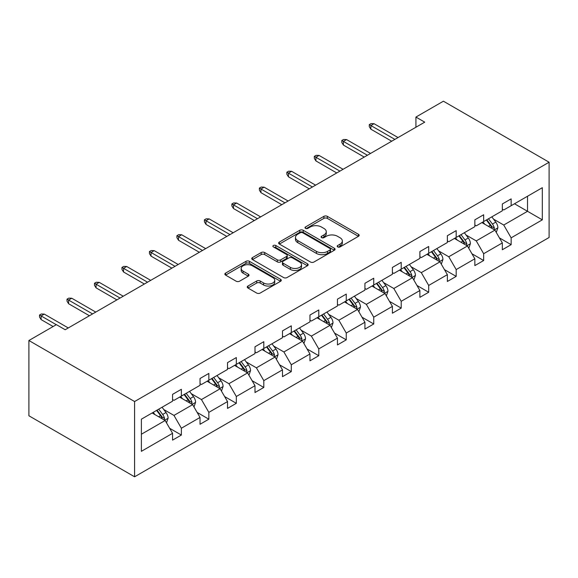 <?xml version="1.0" encoding="UTF-8"?>
<svg xmlns="http://www.w3.org/2000/svg" width="578" height="578" viewBox="0 0 578 578"><rect width="100%" height="100%" fill="white"/><g stroke="black" fill="none" stroke-linecap="round" stroke-linejoin="round"><path stroke-width="0.87" d="M337.668 246.922A1.712 0.99 0 0 0 340.088 246.922L358.461 236.315A2.442 1.409 0 0 0 359.176 235.318A2.442 1.409 0 0 0 358.461 234.321L327.336 216.353A2.442 1.409 0 0 0 323.882 216.353L305.509 226.959A1.712 0.99 0 0 0 305.003 227.653A1.712 0.99 0 0 0 305.509 228.353A1.712 0.99 0 0 0 307.93 228.353L310.307 226.981A7.825 4.516 0 0 1 321.375 226.981L323.969 228.476A7.825 4.516 0 0 1 326.259 231.677A7.825 4.516 0 0 1 323.969 234.87L321.592 236.243A1.712 0.99 0 0 0 321.086 236.937A1.712 0.99 0 0 0 321.592 237.637A1.712 0.99 0 0 0 324.012 237.637L326.389 236.265A7.825 4.516 0 0 1 337.451 236.265L340.045 237.76A7.825 4.516 0 0 1 342.342 240.961A7.825 4.516 0 0 1 340.045 244.154L337.668 245.527A1.712 0.99 0 0 0 337.169 246.221A1.712 0.99 0 0 0 337.668 246.922L337.668 245.527M247.969 286.031A2.442 1.409 0 0 0 247.254 287.028A2.442 1.409 0 0 0 247.969 288.025L256.704 293.068A2.442 1.409 0 0 0 260.165 293.068L280.568 281.291A2.442 1.409 0 0 0 281.284 280.294A2.442 1.409 0 0 0 280.568 279.29L249.443 261.321A2.442 1.409 0 0 0 245.982 261.321L225.579 273.105A2.442 1.409 0 0 0 224.864 274.102A2.442 1.409 0 0 0 225.579 275.099L236.127 281.19A2.442 1.409 0 0 0 239.588 281.19L248.316 276.147A2.442 1.409 0 0 0 249.031 275.15A2.442 1.409 0 0 0 248.316 274.153L243.085 271.133A6.539 3.779 0 0 1 241.171 268.459A6.539 3.779 0 0 1 245.209 264.97A6.539 3.779 0 0 1 252.34 265.793L272.83 277.621A6.539 3.779 0 0 1 274.745 280.294A6.539 3.779 0 0 1 270.706 283.784A6.539 3.779 0 0 1 263.575 282.96L260.165 280.987A2.442 1.409 0 0 0 256.704 280.987L247.969 286.031L247.969 288.025M549.1 162.223L443.405 101.201L415.922 117.067L424.729 122.153L65.191 329.735L56.384 324.648L28.9 340.514L134.595 401.537L549.1 162.223L549.1 237.486L134.595 476.799L134.595 401.537M310.48 262.022A2.442 1.409 0 0 0 313.941 262.022L334.344 250.245A2.442 1.409 0 0 0 335.059 249.241A2.442 1.409 0 0 0 334.344 248.244L303.219 230.275A2.442 1.409 0 0 0 299.758 230.275L279.355 242.059A2.442 1.409 0 0 0 278.639 243.056A2.442 1.409 0 0 0 279.355 244.053L310.48 262.022M274.073 247.29A1.712 0.99 0 0 1 275.807 247.536L275.807 245.498L307.453 263.77A2.442 1.409 0 0 1 308.168 264.767A2.442 1.409 0 0 1 307.453 265.764L287.049 277.548A2.442 1.409 0 0 1 283.588 277.548L252.47 259.58L252.47 257.578A2.442 1.409 0 0 0 251.748 258.576A2.442 1.409 0 0 0 252.47 259.58M252.47 257.578L261.198 252.535A2.442 1.409 0 0 1 264.659 252.535L277.281 259.825A2.442 1.409 0 0 0 280.735 259.825L286.529 256.48A2.442 1.409 0 0 0 287.244 255.483A2.442 1.409 0 0 0 286.529 254.486L273.387 246.9A1.712 0.99 0 0 1 272.888 246.199A1.712 0.99 0 0 1 273.943 245.289A1.712 0.99 0 0 1 275.807 245.498M141.379 419.18L172.562 401.183L172.562 394.369L181.369 389.283L181.369 396.096L200.039 385.316L200.039 378.503L208.846 373.417L208.846 380.23L227.522 369.45L227.522 362.637L236.33 357.551L236.33 364.364L254.999 353.584L254.999 346.771L263.806 341.685L263.806 348.498L282.483 337.718L282.483 330.905L291.29 325.819L291.29 332.632L309.96 321.852L309.96 315.039L318.774 309.952L318.774 316.766L337.444 305.986L337.444 299.173L346.251 294.086L346.251 300.9L364.928 290.12L364.928 283.307L373.735 278.22L373.735 285.033L392.404 274.254L392.404 267.441L401.211 262.354L401.211 269.167L419.888 258.388L419.888 251.575L428.695 246.488L428.695 253.301L447.365 242.522L447.365 235.708L456.179 230.622L456.179 237.435L474.849 226.655L474.849 219.842L483.656 214.756L483.656 221.569L502.333 210.789L502.333 203.976L511.14 198.89L511.14 205.703L542.316 187.698L542.316 219.842L511.14 237.84L511.14 244.66L502.333 249.739L502.333 242.926L483.656 253.706L483.656 260.526L474.849 265.605L474.849 258.792L456.179 269.572L456.179 276.392L447.365 281.472L447.365 274.658L428.695 285.438L428.695 292.258L419.888 297.338L419.888 290.524L401.211 301.304L401.211 308.117L392.404 313.204L392.404 306.391L373.735 317.17L373.735 323.983L364.928 329.07L364.928 322.257L346.251 333.036L346.251 339.85L337.444 344.936L337.444 338.123L318.774 348.902L318.774 355.716L309.96 360.802L309.96 353.989L291.29 364.769L291.29 371.582L282.483 376.668L282.483 369.855L263.806 380.635L263.806 387.448L254.999 392.534L254.999 385.721L236.33 396.501L236.33 403.314L227.522 408.4L227.522 401.587L208.846 412.367L208.846 419.18L200.039 424.266L200.039 417.453L181.369 428.233L181.369 435.046L172.562 440.133L172.562 433.319L141.379 451.324L141.379 419.18M179.606 397.115L192.64 404.636L173.971 415.416L163.769 409.535M173.971 415.416L181.369 428.233M192.64 404.636L200.039 417.453M172.562 399.55L173.971 400.366L181.369 396.096M207.083 381.249L220.124 388.77L201.447 399.557L191.253 393.669M201.447 399.557L208.846 412.367M220.124 388.77L227.522 401.587M200.039 383.684L201.447 384.5L208.846 380.23M234.567 365.383L247.601 372.904L228.931 383.691L218.737 377.802M228.931 383.691L236.33 396.501M247.601 372.904L254.999 385.721M227.522 367.825L228.931 368.634L236.33 364.364M262.051 349.517L275.085 357.038L256.408 367.825L246.214 361.936M256.408 367.825L263.806 380.635M275.085 357.038L282.483 369.855M254.999 351.959L256.408 352.768L263.806 348.498M289.527 333.651L302.561 341.172L283.892 351.959L273.697 346.07M283.892 351.959L291.29 364.769M302.561 341.172L309.96 353.989M282.483 336.093L283.892 336.902L291.29 332.632M317.011 317.784L330.045 325.306L311.376 336.093L301.174 330.204M311.376 336.093L318.774 348.902M330.045 325.306L337.444 338.123M309.96 320.226L311.376 321.036L318.774 316.766M344.488 301.918L357.529 309.44L338.853 320.226L328.658 314.338M338.853 320.226L346.251 333.036M357.529 309.44L364.928 322.257M337.444 304.36L338.853 305.17L346.251 300.9M371.972 286.052L385.006 293.573L366.336 304.36L356.135 298.472M366.336 304.36L373.735 317.17M385.006 293.573L392.404 306.391M364.928 288.494L366.336 289.303L373.735 285.033M399.449 270.186L412.49 277.707L393.813 288.494L383.619 282.606M393.813 288.494L401.211 301.304M412.49 277.707L419.888 290.524M392.404 272.628L393.813 273.437L401.211 269.167M426.932 254.32L439.966 261.848L421.297 272.628L411.103 266.74M421.297 272.628L428.695 285.438M439.966 261.848L447.365 274.658M419.888 256.762L421.297 257.571L428.695 253.301M454.416 238.454L467.45 245.982L448.774 256.762L438.579 250.874M448.774 256.762L456.179 269.572M467.45 245.982L474.849 258.792M447.365 240.896L448.774 241.705L456.179 237.435M481.893 222.588L494.934 230.116L476.258 240.896L466.063 235.008M476.258 240.896L483.656 253.706M494.934 230.116L502.333 242.926M474.849 225.03L476.258 225.839L483.656 221.569M514.485 203.774L527.519 211.295L503.741 225.03L493.54 219.141M503.741 225.03L511.14 237.84M542.316 219.842L527.519 211.295L527.519 196.245L542.316 187.698M28.9 340.514L28.9 415.777L134.595 476.799M415.922 117.067L415.922 127.239M502.333 209.164L503.741 209.973L511.14 205.703M141.379 434.237L165.156 420.502L152.122 412.981M165.156 420.502L172.562 433.319M499.421 237.89L511.14 244.66M471.944 253.756L483.656 260.526M444.46 269.623L456.179 276.392M416.984 285.489L428.695 292.258M389.5 301.355L401.211 308.117M362.016 317.221L373.735 323.983M334.539 333.087L346.251 339.85M307.055 348.953L318.774 355.716M279.579 364.819L291.29 371.582M252.095 380.685L263.806 387.448M224.611 396.551L236.33 403.314M197.134 412.417L208.846 419.18M169.65 428.284L181.369 435.046M338.354 247.167L340.045 246.185A7.825 4.516 0 0 0 342.342 242.991L342.342 240.961M326.259 231.677L326.259 233.707A7.825 4.516 0 0 1 323.969 236.901L322.271 237.883M358.432 236.337L327.336 218.383A2.442 1.409 0 0 0 323.882 218.383L306.196 228.599M334.308 250.26L303.219 232.313A2.442 1.409 0 0 0 299.758 232.313L279.391 244.075M330.016 249.942A1.712 0.99 0 0 0 330.522 249.241A1.712 0.99 0 0 0 330.016 248.547L302.699 232.775A1.712 0.99 0 0 0 300.278 232.775L297.771 234.22A7.825 4.516 0 0 0 295.481 237.414A7.825 4.516 0 0 0 297.771 240.607L316.448 251.394A7.825 4.516 0 0 0 327.509 251.394L330.016 249.942L330.016 251.979A1.712 0.99 0 0 0 330.522 251.278L330.522 249.241M295.481 237.414L295.481 239.451A7.825 4.516 0 0 0 297.771 242.644L297.771 240.607M330.016 251.979L327.509 253.424A7.825 4.516 0 0 1 316.448 253.424L297.771 242.644M252.499 259.594L261.198 254.573L261.198 252.535M287.244 255.483L287.244 257.521A2.442 1.409 0 0 1 286.529 258.518L280.735 261.863A2.442 1.409 0 0 1 277.281 261.863L264.659 254.573A2.442 1.409 0 0 0 261.198 254.573M275.807 247.536L307.424 265.786M290.38 267.39A6.539 3.779 0 0 0 297.504 268.206A6.539 3.779 0 0 0 301.543 264.717A6.539 3.779 0 0 0 299.628 262.051L292.41 257.882A2.442 1.409 0 0 0 288.949 257.882L283.162 261.227A2.442 1.409 0 0 0 282.44 262.224A2.442 1.409 0 0 0 283.162 263.221L290.38 267.39L290.38 269.42A6.539 3.779 0 0 0 297.504 270.244A6.539 3.779 0 0 0 301.543 266.754L301.543 264.717M282.44 262.224L282.44 264.254A2.442 1.409 0 0 0 283.162 265.251L283.162 263.221M290.38 269.42L283.162 265.251M274.745 280.294L274.745 282.324A6.539 3.779 0 0 1 270.706 285.814A6.539 3.779 0 0 1 263.575 284.997L260.165 283.025A2.442 1.409 0 0 0 256.704 283.025L248.005 288.046M241.171 268.459L241.171 270.497A6.539 3.779 0 0 0 243.085 273.163L243.085 271.133M248.287 276.168L243.085 273.163M280.532 281.305L249.443 263.358A2.442 1.409 0 0 0 245.982 263.358L225.615 275.121M496.271 232.435L497.889 227.754A6.604 3.815 -120 0 0 495.78 222.133L491.827 216.851M484.732 224.228L483.02 221.938M493.959 229.553L494.327 228.035A6.604 3.815 -120 0 0 492.434 224.062L488.482 218.787M486.828 219.741L491.177 225.55A3.36 1.944 60 0 1 491.791 226.569L494.327 228.035M486.365 220.001L490.325 225.283A6.604 3.815 60 0 1 491.965 228.404M394.875 139.392L370.881 125.542L370.881 129.197L369.291 126.661L369.291 124.624L370.881 125.542L374.053 123.706L398.04 137.564M370.881 129.197L391.703 141.22M369.291 124.624L371.054 123.605L374.053 123.706M468.787 248.294L470.405 243.62A6.604 3.815 -120 0 0 468.303 237.999L464.344 232.717M457.256 240.094L455.536 237.804M466.475 245.419L466.843 243.902A6.604 3.815 -120 0 0 464.958 239.928L460.998 234.654M459.344 235.607L463.7 241.416A3.36 1.944 60 0 1 464.307 242.435L466.843 243.902M458.889 235.867L462.841 241.149A6.604 3.815 60 0 1 464.488 244.27M441.31 264.16L442.929 259.486A6.604 3.815 -120 0 0 440.819 253.865L436.867 248.583M429.772 255.96L428.06 253.67M438.991 261.285L439.367 259.768A6.604 3.815 -120 0 0 437.474 255.794L433.522 250.52M431.867 251.473L436.217 257.282A3.36 1.944 60 0 1 436.831 258.301L439.367 259.768M431.405 251.733L435.357 257.015A6.604 3.815 60 0 1 437.004 260.136M367.391 155.258L343.397 141.408L343.397 145.064L341.815 142.528L341.815 140.49L343.397 141.408L346.569 139.573L370.563 153.43M343.397 145.064L364.219 157.086M341.815 140.49L343.578 139.471L346.569 139.573M339.907 171.124L315.92 157.274L315.92 160.93L314.331 158.394L314.331 156.356L315.92 157.274L319.085 155.439L343.079 169.296M315.92 160.93L336.736 172.952M314.331 156.356L316.094 155.338L319.085 155.439M413.826 280.027L415.445 275.352A6.604 3.815 -120 0 0 413.342 269.731L409.383 264.449M402.295 271.826L400.576 269.536M411.514 277.151L411.883 275.634A6.604 3.815 -120 0 0 409.99 271.66L406.038 266.379M404.383 267.339L408.74 273.148A3.36 1.944 60 0 1 409.347 274.167L411.883 275.634M403.921 267.6L407.88 272.881A6.604 3.815 60 0 1 409.527 276.002M312.431 186.99L288.436 173.14L288.436 176.796L286.854 174.26L286.854 172.222L288.436 173.14L291.608 171.305L315.602 185.162M288.436 176.796L309.259 188.818M286.854 172.222L288.61 171.204L291.608 171.305M386.342 295.893L387.968 291.218A6.604 3.815 -120 0 0 385.858 285.597L381.906 280.316M374.811 287.692L373.099 285.402M384.03 293.017L384.399 291.5A6.604 3.815 -120 0 0 382.513 287.526L378.554 282.245M376.907 283.206L381.256 289.014A3.36 1.944 60 0 1 381.87 290.033L384.399 291.5M376.444 283.466L380.396 288.747A6.604 3.815 60 0 1 382.044 291.868M284.947 202.856L260.953 189.006L260.953 192.662L259.37 190.119L259.37 188.088L260.953 189.006L264.124 187.171L288.119 201.021M260.953 192.662L281.775 204.684M259.37 188.088L261.133 187.07L264.124 187.171M358.866 311.759L360.484 307.084A6.604 3.815 -120 0 0 358.382 301.463L354.422 296.182M347.327 303.558L345.615 301.268M356.554 308.883L356.922 307.366A6.604 3.815 -120 0 0 355.029 303.392L351.077 298.111M349.423 299.072L353.772 304.881A3.36 1.944 60 0 1 354.386 305.899L356.922 307.366M348.96 299.332L352.92 304.613A6.604 3.815 60 0 1 354.56 307.734M257.47 218.722L233.476 204.872L233.476 208.528L231.886 205.985L231.886 203.955L233.476 204.872L236.648 203.037L260.635 216.887M233.476 208.528L254.298 220.55M231.886 203.955L233.649 202.936L236.648 203.037M331.382 327.625L333.007 322.95A6.604 3.815 -120 0 0 330.898 317.329L326.946 312.048M319.851 319.424L318.131 317.134M329.07 324.749L329.438 323.232A6.604 3.815 -120 0 0 327.553 319.258L323.593 313.977M321.939 314.938L326.295 320.747A3.36 1.944 60 0 1 326.902 321.765L329.438 323.232M321.484 315.198L325.436 320.479A6.604 3.815 60 0 1 327.083 323.601M229.986 234.589L205.992 220.738L205.992 224.394L204.41 221.851L204.41 219.821L205.992 220.738L209.164 218.903L233.158 232.753M205.992 224.394L226.814 236.416M204.41 219.821L206.173 218.802L209.164 218.903M303.905 343.491L305.524 338.816A6.604 3.815 -120 0 0 303.414 333.195L299.462 327.914M292.367 335.291L290.655 333M301.593 340.615L301.962 339.098A6.604 3.815 -120 0 0 300.069 335.124L296.117 329.843M294.462 330.804L298.812 336.613A3.36 1.944 60 0 1 299.426 337.631L301.962 339.098M294 331.064L297.952 336.345A6.604 3.815 60 0 1 299.599 339.467M202.502 250.455L178.515 236.604L178.515 240.26L176.926 237.717L176.926 235.687L178.515 236.604L181.68 234.769L205.674 248.619M178.515 240.26L199.338 252.283M176.926 235.687L178.689 234.668L181.68 234.769M276.421 359.357L278.04 354.682A6.604 3.815 -120 0 0 275.937 349.061L271.978 343.78M264.89 351.157L263.171 348.866M274.109 356.481L274.478 354.964A6.604 3.815 -120 0 0 272.585 350.99L268.633 345.709M266.978 346.67L271.335 352.479A3.36 1.944 60 0 1 271.942 353.498L274.478 354.964M266.516 346.93L270.475 352.212A6.604 3.815 60 0 1 272.122 355.333M175.026 266.321L151.031 252.47L151.031 256.126L149.449 253.583L149.449 251.553L151.031 252.47L154.203 250.635L178.197 264.486M151.031 256.126L171.854 268.149M149.449 251.553L151.205 250.534L154.203 250.635M248.945 375.223L250.563 370.549A6.604 3.815 -120 0 0 248.453 364.928L244.501 359.646M237.406 367.023L235.694 364.732M246.625 372.34L246.994 370.83A6.604 3.815 -120 0 0 245.108 366.857L241.149 361.575M239.502 362.536L243.851 368.345A3.36 1.944 60 0 1 244.465 369.364L246.994 370.83M239.039 362.796L242.991 368.078A6.604 3.815 60 0 1 244.639 371.199M147.542 282.187L123.547 268.337L123.547 271.992L121.965 269.449L121.965 267.419L123.547 268.337L126.719 266.501L150.714 280.352M123.547 271.992L144.37 284.015M121.965 267.419L123.728 266.4L126.719 266.501M221.461 391.089L223.079 386.415A6.604 3.815 -120 0 0 220.977 380.794L217.017 375.512M209.922 382.889L208.21 380.599M219.149 388.206L219.517 386.696A6.604 3.815 -120 0 0 217.624 382.723L213.672 377.441M212.018 378.402L216.367 384.211A3.36 1.944 60 0 1 216.981 385.23L219.517 386.696M211.555 378.662L215.515 383.944A6.604 3.815 60 0 1 217.155 387.065M120.065 298.053L96.071 284.203L96.071 287.858L94.481 285.315L94.481 283.285L96.071 284.203L99.243 282.367L123.237 296.218M96.071 287.858L116.893 299.881M94.481 283.285L96.244 282.266L99.243 282.367M193.977 406.955L195.602 402.281A6.604 3.815 -120 0 0 193.493 396.66L189.541 391.378M182.446 398.755L180.726 396.465M191.665 404.073L192.033 402.563A6.604 3.815 -120 0 0 190.148 398.589L186.188 393.307M184.534 394.268L188.89 400.077A3.36 1.944 60 0 1 189.497 401.096L192.033 402.563M184.079 394.528L188.031 399.81A6.604 3.815 60 0 1 189.678 402.924M92.581 313.919L68.587 300.069L68.587 303.725L67.005 301.181L67.005 299.151L68.587 300.069L71.759 298.234L95.753 312.084M68.587 303.725L89.409 315.747M67.005 299.151L68.768 298.132L71.759 298.234M166.5 422.821L168.119 418.147A6.604 3.815 -120 0 0 166.009 412.526L162.057 407.244M154.962 414.621L153.249 412.331M164.188 419.939L164.557 418.429A6.604 3.815 -120 0 0 162.664 414.455L158.712 409.173M157.057 410.127L161.407 415.943A3.36 1.944 60 0 1 162.021 416.962L164.557 418.429M156.595 410.394L160.554 415.676A6.604 3.815 60 0 1 162.194 418.79M56.29 324.699L41.11 315.928L41.11 319.591L39.521 317.047L39.521 315.017L41.11 315.928L44.282 314.1L68.269 327.95M41.11 319.591L53.118 326.527M39.521 315.017L41.284 313.999L44.282 314.1M340.045 246.185L340.045 244.154M321.592 237.637L321.592 236.243M323.969 236.901L323.969 234.87M305.509 228.353L305.509 226.959M323.882 218.383L323.882 216.353M327.336 218.383L327.336 216.353M358.461 236.315L358.461 234.321M279.355 244.053L279.355 242.059M299.758 232.313L299.758 230.275M303.219 232.313L303.219 230.275M334.344 250.245L334.344 248.244M316.448 253.424L316.448 251.394M327.509 253.424L327.509 251.394M264.659 254.573L264.659 252.535M277.281 261.863L277.281 259.825M280.735 261.863L280.735 259.825M286.529 258.518L286.529 256.48M307.453 265.764L307.453 263.77M256.704 283.025L256.704 280.987M260.165 283.025L260.165 280.987M263.575 284.997L263.575 282.96M248.316 276.147L248.316 274.153M225.579 275.099L225.579 273.105M245.982 263.358L245.982 261.321M249.443 263.358L249.443 261.321M280.568 281.291L280.568 279.29M494.457 229.842L497.846 227.884M492.434 224.062L495.78 222.133M488.446 226.366L490.325 225.283M466.973 245.708L470.362 243.75M464.958 239.928L468.303 237.999M460.962 242.233L462.841 241.149M439.497 261.574L442.885 259.616M437.474 255.794L440.819 253.865M433.486 258.099L435.357 257.015M412.013 277.433L415.401 275.482M409.99 271.66L413.342 269.731M406.002 273.965L407.88 272.881M384.529 293.299L387.925 291.341M382.513 287.526L385.858 285.597M378.518 289.831L380.396 288.747M357.052 309.165L360.441 307.207M355.029 303.392L358.382 301.463M351.041 305.697L352.92 304.613M329.568 325.031L332.964 323.073M327.553 319.258L330.898 317.329M323.557 321.563L325.436 320.479M302.092 340.897L305.48 338.939M300.069 335.124L303.414 333.195M296.081 337.429L297.952 336.345M274.608 356.763L277.996 354.805M272.585 350.99L275.937 349.061M268.597 353.295L270.475 352.212M247.124 372.629L250.52 370.671M245.108 366.857L248.453 364.928M241.113 369.161L242.991 368.078M219.647 388.495L223.036 386.538M217.624 382.723L220.977 380.794M213.636 385.027L215.515 383.944M192.163 404.362L195.559 402.404M190.148 398.589L193.493 396.66M186.152 400.894L188.031 399.81M164.687 420.228L168.075 418.27M162.664 414.455L166.009 412.526M158.675 416.76L160.554 415.676"/></g></svg>
